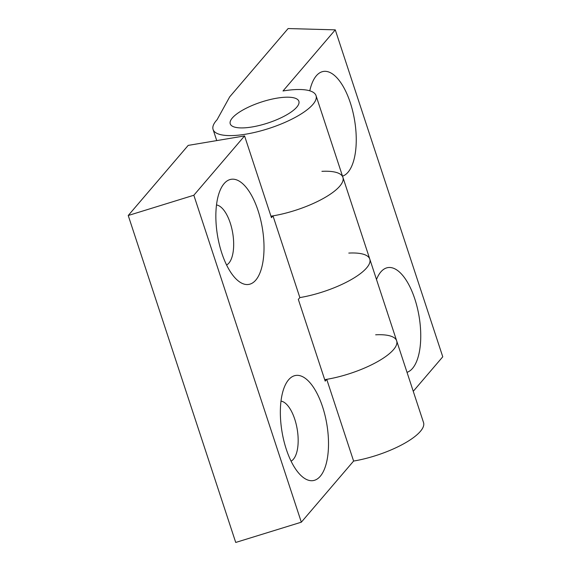 <?xml version="1.0" encoding="UTF-8"?>
<svg xmlns="http://www.w3.org/2000/svg" width="571" height="571" viewBox="0 0 571 571"><rect width="100%" height="100%" fill="white"/><g stroke="black" fill="none" stroke-linecap="round" stroke-linejoin="round"><path stroke-width="0.86" d="M193.84 195.246L301.331 522.187L235.723 542.45L128.232 215.51L193.84 195.246L244.574 135.919L271.446 217.658L272.988 215.859A54.188 16.473 -18.2 0 0 342.914 177.36A54.188 16.473 -18.2 0 0 321.916 171.336M353.606 461.061L326.733 379.33A54.188 16.473 -18.2 0 0 396.659 340.83L423.532 422.561A54.188 16.473 161.8 0 1 353.606 461.061L301.331 522.187M272.988 215.859L299.861 297.591A54.188 16.473 -18.2 0 0 369.787 259.098A54.188 16.473 161.8 0 1 299.861 297.591L298.319 299.39L325.192 381.128L326.733 379.33M320.288 476.257A53.289 22.733 80.5 0 0 321.352 403.304A53.289 22.733 80.5 0 0 286.071 383.476A53.289 22.733 80.5 0 0 282.017 431.804A53.289 22.733 80.5 0 0 301.652 476.15A53.289 22.733 80.5 0 0 320.288 476.257M255.794 280.097A53.289 22.733 80.5 0 0 256.857 207.145A53.289 22.733 80.5 0 0 221.577 187.309A53.289 22.733 80.5 0 0 217.522 235.637A53.289 22.733 80.5 0 0 237.158 279.983A53.289 22.733 80.5 0 0 255.794 280.097M128.232 215.51L188.187 145.398L244.574 135.919M324.706 379.651A54.188 16.473 161.8 0 0 396.659 340.83A54.188 16.473 -18.2 0 0 375.661 334.806M216.495 204.96A30.706 13.097 -99.5 0 1 232.119 229.956A30.706 13.097 -99.5 0 1 228.935 263.045A30.706 13.097 -99.5 0 1 226.58 264.973M280.989 401.12A30.706 13.097 -99.5 0 1 296.613 426.116A30.706 13.097 -99.5 0 1 293.43 459.205A30.706 13.097 -99.5 0 1 291.074 461.132M232.34 117.969A36.123 10.985 -18.2 0 0 230.241 123.836A36.123 10.985 -18.2 0 0 267.992 122.986A36.123 10.985 -18.2 0 0 298.876 101.267A36.123 10.985 -18.2 0 0 269.119 99.804A36.123 10.985 -18.2 0 0 232.34 117.969A36.123 10.985 161.8 0 1 269.119 99.804A36.123 10.985 161.8 0 1 298.876 101.267A36.123 10.985 161.8 0 1 267.992 122.986A36.123 10.985 161.8 0 1 230.241 123.836A36.123 10.985 161.8 0 1 232.34 117.969M335.277 29.856L288.112 28.55L229.692 96.863L217.073 119.739A54.188 16.473 -18.2 0 0 213.083 129.474A54.188 16.473 -18.2 0 0 269.705 128.204A54.188 16.473 -18.2 0 0 316.041 95.628A54.188 16.473 -18.2 0 0 283.009 90.982L335.277 29.856L442.768 356.796L413.254 391.306M342.521 176.175A53.289 22.733 80.5 0 0 348.032 172.228A53.289 22.733 80.5 0 0 349.095 99.283A53.289 22.733 80.5 0 0 313.822 79.448A53.289 22.733 80.5 0 0 309.789 90.81M407.016 372.342A53.289 22.733 80.5 0 0 412.533 368.395A53.289 22.733 80.5 0 0 413.59 295.443A53.289 22.733 80.5 0 0 378.316 275.607A53.289 22.733 80.5 0 0 376.496 279.505M396.659 340.83L342.914 177.36A54.188 16.473 161.8 0 1 270.961 216.181M369.787 259.098A54.188 16.473 -18.2 0 0 348.788 253.074M386.36 309.511A30.706 13.097 -99.5 0 1 387.573 313.208M321.866 113.344A30.706 13.097 -99.5 0 1 323.079 117.048M342.914 177.36L316.041 95.628M216.737 140.602L213.083 129.474"/></g></svg>
